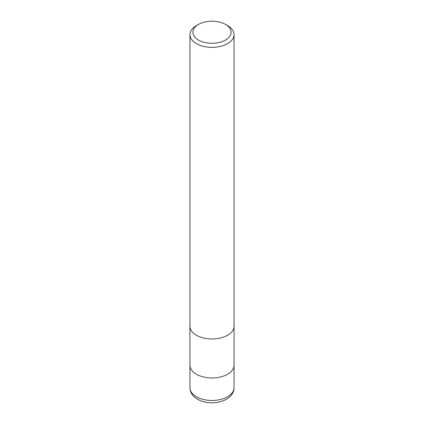 <?xml version="1.0" encoding="UTF-8"?>
<svg xmlns="http://www.w3.org/2000/svg" width="424" height="424" viewBox="0 0 424 424"><rect width="100%" height="100%" fill="white"/><g stroke="black" fill="none" stroke-linecap="round" stroke-linejoin="round"><path stroke-width="0.64" d="M227.587 374.244A22.043 12.725 180 0 0 234.043 365.239A22.048 12.725 180 0 1 227.587 374.244A22.048 12.725 180 0 1 203.562 377A22.048 12.725 180 0 1 189.952 365.244L189.952 326.316M225.51 24.433L227.587 25.631A22.048 12.731 180 0 1 234.048 34.63A22.048 12.731 180 0 1 227.587 43.63A22.048 12.731 180 0 1 203.562 46.391A22.048 12.731 180 0 1 189.952 34.63A22.048 12.731 180 0 1 196.413 25.631L198.49 24.433A19.107 11.029 180 0 1 225.51 24.433A19.107 11.029 180 0 1 225.51 40.031A19.107 11.029 180 0 1 198.49 40.031A19.107 11.029 180 0 1 198.49 24.433L196.413 25.631M227.587 335.241A22.048 12.725 180 0 0 234.048 326.241A22.048 12.731 180 0 1 227.587 335.241A22.048 12.731 180 0 1 203.562 338.002A22.048 12.731 180 0 1 189.952 326.241L189.952 34.63M234.043 365.313L234.048 387.743A22.048 12.731 180 0 1 227.587 396.742A22.048 12.731 180 0 1 203.562 399.503A22.048 12.731 180 0 1 189.952 387.743L189.957 365.313M234.048 326.241L234.048 34.63M234.048 365.244L234.048 326.316M234.048 387.743C234.228 390.801 232.474 395.661 226.448 399.265C220.056 402.673 212.922 403.606 205.052 402.074C200.928 401.189 197.478 399.583 194.701 397.262C191.637 394.633 190.053 391.458 189.952 387.743"/></g></svg>
